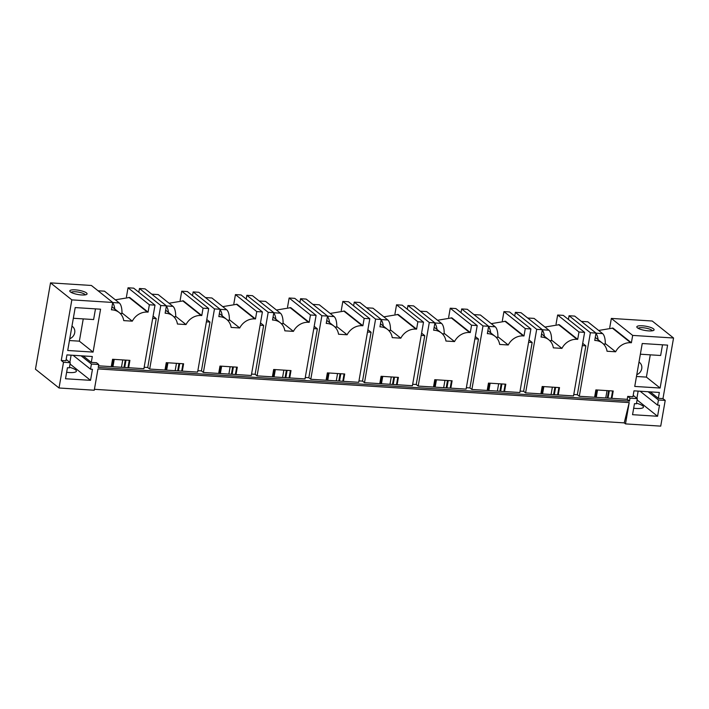 <?xml version="1.0" encoding="UTF-8"?>
<svg xmlns="http://www.w3.org/2000/svg" width="709" height="709" viewBox="0 0 709 709"><rect width="100%" height="100%" fill="white"/><g stroke="black" fill="none" stroke-linecap="round" stroke-linejoin="round"><path stroke-width="1.06" d="M609.749 327.567L611.353 318.421L652.227 321.009L673.55 338.007L662.968 398.618L665.219 400.408L660.726 426.127L625.489 423.893L624.23 422.883L94.421 389.303M624.23 422.883L629.211 402.588L97.975 368.919L94.262 390.225L59.024 387.991L35.45 369.212L50.516 282.873L71.839 299.872L61.266 360.482L63.509 362.272L59.024 387.991M629.211 402.588L625.489 423.893M665.219 400.408L658.448 399.982L648.106 391.731M662.968 398.618L658.315 398.325L659.343 392.449L633.979 390.836L632.951 396.721L627.731 396.384L629.982 398.174L637.311 398.635L636.407 403.784L634.475 403.66L632.552 414.685L657.571 416.263L659.494 405.247L657.553 405.123L658.448 399.982M629.982 398.174L629.468 401.117L98.232 367.448L98.746 364.506L91.417 364.045L90.522 369.185L92.454 369.309L90.53 380.334L65.512 378.748L67.435 367.723L69.376 367.847L70.271 362.707L63.509 362.272M573.767 394.496L577.339 394.727L579.297 396.287L627.217 399.327L629.468 401.117M520.069 391.093L523.632 391.324L525.599 392.883L573.519 395.923L584.615 332.37L578.978 332.007L577.693 339.354L576.984 339.31A15.385 13.613 128.5 0 0 561.927 348.385L553.348 347.844A15.385 13.613 128.5 0 0 548.775 339.744A15.385 13.613 128.5 0 0 541.747 337.076L541.127 336.58M466.362 387.69L469.934 387.92L471.893 389.48L519.821 392.52L530.908 328.967L525.272 328.604L523.986 335.951L523.286 335.906A15.385 13.613 128.5 0 0 508.229 344.982L499.65 344.441A15.385 13.613 128.5 0 0 495.068 336.341A15.385 13.613 128.5 0 0 488.049 333.673L487.42 333.177M412.665 384.287L416.227 384.508L418.195 386.077L466.114 389.117L477.21 325.564L471.574 325.201L470.289 332.548L469.588 332.503A15.385 13.613 128.5 0 0 454.522 341.578L445.943 341.038A15.385 13.613 128.5 0 0 441.37 332.938A15.385 13.613 128.5 0 0 434.351 330.27L433.722 329.774M358.967 380.884L362.529 381.105L364.497 382.674L412.416 385.714L423.512 322.152L417.867 321.797L416.591 329.144L415.882 329.1A15.385 13.613 128.5 0 0 400.824 338.175L392.245 337.635A15.385 13.613 128.5 0 0 387.672 329.534A15.385 13.613 128.5 0 0 380.644 326.867L380.024 326.37M305.26 377.48L308.832 377.702L310.79 379.271L358.719 382.311L369.806 318.749L364.169 318.394L362.884 325.741L362.184 325.697A15.385 13.613 128.5 0 0 347.118 334.772L338.548 334.231A15.385 13.613 128.5 0 0 333.966 326.131A15.385 13.613 128.5 0 0 326.946 323.464L326.317 322.967M251.562 374.077L255.125 374.299L257.092 375.867L305.012 378.907L316.108 315.345L310.471 314.991L309.186 322.338L308.477 322.294A15.385 13.613 128.5 0 0 293.42 331.369L284.841 330.828A15.385 13.613 128.5 0 0 280.268 322.719A15.385 13.613 128.5 0 0 273.24 320.06L272.619 319.564M197.864 370.674L201.427 370.896L203.394 372.464L251.314 375.504L262.401 311.942L256.764 311.588L255.488 318.935L254.779 318.89A15.385 13.613 128.5 0 0 239.722 327.966L231.143 327.425A15.385 13.613 128.5 0 0 226.57 319.316A15.385 13.613 128.5 0 0 219.542 316.657L218.921 316.161M144.157 367.271L147.729 367.492L149.688 369.061L197.616 372.101L208.703 308.539L203.066 308.185L201.781 315.532L201.081 315.487A15.385 13.613 128.5 0 0 186.015 324.562L177.436 324.022A15.385 13.613 128.5 0 0 172.863 315.913A15.385 13.613 128.5 0 0 165.844 313.254L165.215 312.758M98.516 365.817L143.909 368.698L155.005 305.136L149.369 304.781L148.084 312.128L147.375 312.084A15.385 13.613 128.5 0 0 132.317 321.159L123.738 320.619A15.385 13.613 128.5 0 0 119.165 312.509A15.385 13.613 128.5 0 0 112.137 309.851L111.437 309.806L112.722 302.459L71.839 299.872M98.746 364.506L96.504 362.716L91.284 362.388L92.312 356.512L66.938 354.899L65.919 360.784L61.266 360.482M111.278 366.624L112.563 359.277L129.898 360.376L128.621 367.723M67.71 350.494L75.198 307.582L100.572 309.195L93.083 352.098L67.71 350.494M149.688 369.061L160.783 305.508L166.42 305.863L165.135 313.21L165.844 313.254M164.984 370.027L166.26 362.68L183.604 363.779L182.319 371.126M203.394 372.464L214.481 308.911L220.118 309.266L218.842 316.613L219.542 316.657M218.682 373.43L219.967 366.083L237.302 367.182L236.017 374.529M257.092 375.867L268.188 312.314L273.825 312.669L272.54 320.016L273.24 320.06M272.389 376.833L273.665 369.486L291 370.585L289.724 377.932M310.79 379.271L321.886 315.718L327.523 316.072L326.237 323.419L326.946 323.464M326.087 380.237L327.372 372.89L344.707 373.989L343.422 381.336M364.497 382.674L375.584 319.121L381.22 319.475L379.944 326.822L380.644 326.867M379.785 383.64L381.07 376.293L398.405 377.392L397.12 384.739M418.195 386.077L429.291 322.524L434.927 322.879L433.642 330.226L434.351 330.27M433.491 387.043L434.768 379.696L452.103 380.795L450.827 388.142M471.893 389.48L482.989 325.927L488.625 326.282L487.34 333.629L488.049 333.673M487.189 390.446L488.474 383.099L505.809 384.198L504.524 391.545M525.599 392.883L536.686 329.331L542.332 329.685L541.047 337.032L541.747 337.076M540.887 393.858L542.172 386.502L559.507 387.601L558.231 394.948M579.297 396.287L590.393 332.734L596.03 333.088L594.745 340.435L595.454 340.48L594.824 339.983M594.594 397.262L595.87 389.906L613.214 391.005L611.929 398.361M627.731 396.384L627.217 399.327M673.55 338.007L632.676 335.41L631.391 342.757L630.691 342.713A15.385 13.613 128.5 0 0 615.625 351.788L607.046 351.247A15.385 13.613 128.5 0 0 602.473 343.147A15.385 13.613 128.5 0 0 595.454 340.48M660.114 388.036L634.741 386.432L642.23 343.519L667.603 345.132L660.114 388.036L646.395 377.108L636.478 376.479M50.516 282.873L91.39 285.47L112.722 302.459M70.395 291.895A8.774 2.154 9.9 0 0 78.779 294.643A8.774 2.154 9.9 0 0 86.702 294.395A8.774 2.154 9.9 0 0 86.463 292.914A8.774 2.154 9.9 0 0 75.907 289.91A8.774 2.154 9.9 0 0 69.978 291.479A8.774 2.154 9.9 0 0 70.395 291.895M126.441 296.929L128.037 287.792L133.673 288.146L155.005 305.136M128.037 287.792L149.369 304.781M138.804 292.232L139.451 288.51L145.097 288.873L166.42 305.863M139.451 288.51L160.783 305.508M180.148 300.341L181.743 291.195L187.38 291.55L208.703 308.539M181.743 291.195L203.066 308.185M192.511 295.635L193.158 291.913L198.795 292.276L220.118 309.266M193.158 291.913L214.481 308.911M233.846 303.744L235.441 294.598L241.078 294.953L262.401 311.942M235.441 294.598L256.764 311.588M246.209 299.038L246.856 295.316L252.493 295.68L273.825 312.669M246.856 295.316L268.188 312.314M287.544 307.148L289.139 298.002L294.784 298.356L316.108 315.345M289.139 298.002L310.471 314.991M299.907 302.442L300.563 298.719L306.199 299.083L327.523 316.072M300.563 298.719L321.886 315.718M341.251 310.551L342.846 301.405L348.482 301.759L369.806 318.749M342.846 301.405L364.169 318.394M353.614 305.845L354.261 302.123L359.897 302.486L381.22 319.475M354.261 302.123L375.584 319.121M394.948 313.954L396.544 304.808L402.18 305.162L423.512 322.152M396.544 304.808L417.867 321.797M407.312 309.248L407.959 305.526L413.595 305.889L434.927 322.879M407.959 305.526L429.291 322.524M448.646 317.357L450.242 308.211L455.887 308.566L477.21 325.564M450.242 308.211L471.574 325.201M461.01 312.651L461.665 308.929L467.302 309.292L488.625 326.282M461.665 308.929L482.989 325.927M502.353 320.76L503.948 311.614L509.585 311.969L530.908 328.967M503.948 311.614L525.272 328.604M514.716 316.054L515.363 312.332L521 312.696L542.332 329.685M515.363 312.332L536.686 329.331M556.051 324.164L557.646 315.018L563.283 315.372L584.615 332.37M557.646 315.018L578.978 332.007M568.414 319.458L569.061 315.735L574.707 316.099L596.03 333.088M569.061 315.735L590.393 332.734M611.353 318.421L632.676 335.41M653.503 328.852A8.774 2.154 9.9 0 0 642.948 325.839A8.774 2.154 9.9 0 0 637.01 327.416A8.774 2.154 9.9 0 0 637.435 327.833A8.774 2.154 9.9 0 0 645.81 330.58A8.774 2.154 9.9 0 0 653.733 330.332A8.774 2.154 9.9 0 0 653.503 328.852M577.339 394.727L585.864 345.859L582.701 343.342M582.293 345.637L585.864 345.859M523.632 391.324L532.158 342.456L528.994 339.939M528.595 342.234L532.158 342.456M469.934 387.92L478.46 339.053L475.296 336.536M474.897 338.831L478.46 339.053M416.227 384.508L424.762 335.649L421.589 333.133M421.19 335.428L424.762 335.649M362.529 381.105L371.055 332.246L367.891 329.729M367.492 332.025L371.055 332.246M308.832 377.702L317.357 328.843L314.193 326.326M313.795 328.622L317.357 328.843M255.125 374.299L263.659 325.44L260.487 322.923M260.088 325.218L263.659 325.44M201.427 370.896L209.953 322.037L206.789 319.52M206.39 321.815L209.953 322.037M147.729 367.492L156.255 318.633L153.091 316.117M152.683 318.412L156.255 318.633M607.303 398.059L608.588 390.712M608.03 398.112L609.315 390.765M611.3 398.316L612.576 390.969M595.206 397.297L596.482 389.95M607.037 390.615L605.752 397.962M598.662 330.465L612.966 328.081L631.391 342.757M605.291 343.555L615.625 351.788M581.362 321.399L587.805 321.806L602.588 333.593A11.539 4.582 -86.4 0 1 605.273 344.104L603.421 343.989M553.605 394.656L554.881 387.309M554.332 394.709L555.608 387.362M557.593 394.913L558.878 387.566M541.499 393.894L542.784 386.547M551.079 394.496L552.355 387.149M544.964 327.062L559.268 324.678L577.693 339.354M551.593 340.152L561.927 348.385M527.656 317.995L534.099 318.403L548.89 330.19A11.539 4.582 -86.4 0 1 551.575 340.701L549.723 340.586M499.898 391.253L501.183 383.906M500.625 391.306L501.91 383.959M503.895 391.51L505.171 384.163M487.801 390.491L489.086 383.144M497.372 391.093L498.657 383.746M491.257 323.659L505.561 321.266L523.986 335.951M497.886 336.748L508.229 344.982M473.958 314.592L480.401 315L495.192 326.787A11.539 4.582 -86.4 0 1 497.878 337.298L496.025 337.183M446.2 387.85L447.476 380.503M446.927 387.903L448.212 380.556M450.188 388.107L451.473 380.76M434.103 387.087L435.379 379.74M443.674 387.69L444.96 380.343M437.559 320.255L451.863 317.862L470.289 332.548M444.188 333.345L454.522 341.578M420.26 311.189L426.703 311.597L441.485 323.384A11.539 4.582 -86.4 0 1 444.171 333.895L442.319 333.779M392.494 384.446L393.779 377.099M393.22 384.5L394.505 377.144M396.491 384.703L397.776 377.356M380.396 383.684L381.681 376.337M389.977 384.287L391.253 376.94M383.853 316.852L398.166 314.459L416.591 329.144M390.491 329.942L400.824 338.175M366.553 307.786L372.996 308.193L387.788 319.981A11.539 4.582 -86.4 0 1 390.473 330.491L388.621 330.376M338.796 381.043L340.081 373.696M339.522 381.096L340.807 373.74M342.793 381.3L344.069 373.953M326.698 380.281L327.983 372.934M336.27 380.884L337.555 373.537M330.155 313.449L344.459 311.056L362.884 325.741M336.784 326.539L347.118 334.772M312.855 304.383L319.298 304.79L334.09 316.577A11.539 4.582 -86.4 0 1 336.775 327.088L334.923 326.973M285.098 377.64L286.374 370.293M285.824 377.684L287.101 370.337M289.086 377.897L290.371 370.55M272.992 376.878L274.277 369.531M282.572 377.48L283.857 370.133M276.457 310.046L290.761 307.653L309.186 322.338M283.086 323.136L293.42 331.369M259.157 300.979L265.6 301.387L280.383 313.174A11.539 4.582 -86.4 0 1 283.068 323.685L281.216 323.57M231.391 374.237L232.676 366.89M232.118 374.281L233.403 366.934M235.388 374.494L236.673 367.147M219.294 373.475L220.579 366.128M228.874 374.077L230.15 366.73M222.75 306.642L237.054 304.25L255.488 318.935M229.379 319.732L239.722 327.966M205.45 297.576L211.894 297.984L226.685 309.771A11.539 4.582 -86.4 0 1 229.37 320.282L227.518 320.167M177.693 370.834L178.978 363.487M178.42 370.878L179.705 363.531M181.69 371.091L182.966 363.744M165.596 370.071L166.872 362.724M175.167 370.674L176.452 363.327M169.052 303.23L183.356 300.846L201.781 315.532M175.681 316.329L186.015 324.562M151.753 294.173L158.196 294.581L172.978 306.368A11.539 4.582 -86.4 0 1 175.672 316.879L173.811 316.755M123.995 367.43L125.271 360.083M124.722 367.475L125.998 360.128M127.983 367.687L129.268 360.34M111.889 366.668L113.174 359.321M122.754 359.924L121.469 367.271M115.354 299.827L129.658 297.443L148.084 312.128M121.983 312.926L132.317 321.159M98.055 290.77L104.489 291.177L119.28 302.965A11.539 4.582 -86.4 0 1 121.966 313.475L120.113 313.351M69.766 338.734A7.232 6.399 128.5 0 0 74.711 332.698A7.232 6.399 128.5 0 0 72.593 326.627A7.232 6.399 128.5 0 0 71.955 326.184M83.245 318.899L79.364 341.171L69.447 340.542M93.083 352.098L79.364 341.171M95.485 308.867L93.615 319.555L73.337 318.27M70.271 362.707L66.15 359.419M91.284 362.388L83.183 355.936M71.113 355.165L69.854 362.37M90.522 369.185L73.08 355.289M91.417 364.045L81.065 355.794M90.53 380.334L70.049 364.009M69.473 367.271A11.539 2.827 -170.1 0 1 75.606 369.859A11.539 2.827 -170.1 0 1 76.404 371.17A11.539 2.827 -170.1 0 1 66.646 372.287M85.275 294.855A7.232 1.772 9.9 0 0 84.805 294.297A7.232 1.772 9.9 0 0 77.485 291.975A7.232 1.772 9.9 0 0 71.166 292.4M638.986 362.122A7.232 6.399 -51.5 0 1 639.624 362.565A7.232 6.399 -51.5 0 1 641.742 368.636A7.232 6.399 128.5 0 1 636.797 374.662M650.277 354.828L646.395 377.108M640.369 354.208L660.646 355.493L662.516 344.804M658.315 398.325L650.215 391.864M636.886 398.307L638.144 391.102M637.311 398.635L633.19 395.356M657.571 416.263L637.081 399.947M636.514 403.208A11.539 2.827 -170.1 0 1 642.638 405.787A11.539 2.827 -170.1 0 1 643.435 407.108A11.539 2.827 -170.1 0 1 633.678 408.224M657.553 405.123L640.112 391.226M638.197 328.329A7.232 1.772 -170.1 0 1 644.516 327.904A7.232 1.772 -170.1 0 1 651.837 330.226A7.232 1.772 -170.1 0 1 652.307 330.793M114.769 309.009A11.539 4.582 -86.4 0 0 112.642 302.903M114.229 359.383L112.944 366.73M168.467 312.412A11.539 4.582 -86.4 0 0 166.34 306.306M167.927 362.786L166.65 370.133M222.174 315.815A11.539 4.582 -86.4 0 0 220.047 309.709M221.633 366.19L220.348 373.537M275.872 319.218A11.539 4.582 -86.4 0 0 273.745 313.112M275.331 369.593L274.046 376.94M329.57 322.622A11.539 4.582 -86.4 0 0 327.443 316.515M329.029 372.996L327.753 380.343M383.277 326.025A11.539 4.582 -86.4 0 0 381.15 319.919M382.736 376.399L381.451 383.746M436.974 329.428A11.539 4.582 -86.4 0 0 434.847 323.322M436.434 379.802L435.149 387.149M490.681 332.831A11.539 4.582 -86.4 0 0 488.545 326.725M490.141 383.206L488.856 390.553M544.379 336.234A11.539 4.582 -86.4 0 0 542.252 330.128M543.838 386.609L542.553 393.956M598.077 339.638A11.539 4.582 -86.4 0 0 595.95 333.531M597.536 390.012L596.26 397.359M612.257 328.037L630.691 342.713M558.559 324.625L576.984 339.31M504.861 321.221L523.286 335.906M451.154 317.818L469.588 332.503M397.457 314.415L415.882 329.1M343.759 311.012L362.184 325.697M290.052 307.609L308.477 322.294M236.354 304.205L254.779 318.89M182.656 300.802L201.081 315.487M111.517 309.354L112.137 309.851M147.375 312.084L128.949 297.399M119.28 302.965L112.704 302.548M172.978 306.368L166.402 305.951M226.685 309.771L220.109 309.354M280.383 313.174L273.807 312.758M334.09 316.577L327.505 316.161M387.788 319.981L381.212 319.564M441.485 323.384L434.909 322.967M495.192 326.787L488.607 326.37M548.89 330.19L542.314 329.774M602.588 333.593L596.012 333.177M602.473 343.147L595.276 337.404M548.775 339.744L541.579 334.001M495.068 336.341L487.872 330.598M441.37 332.938L434.174 327.195M387.672 329.534L380.467 323.791M333.966 326.131L326.769 320.388M280.268 322.719L273.071 316.985M226.57 319.316L219.365 313.582M172.863 315.913L165.667 310.179M119.165 312.509L111.969 306.775"/></g></svg>
